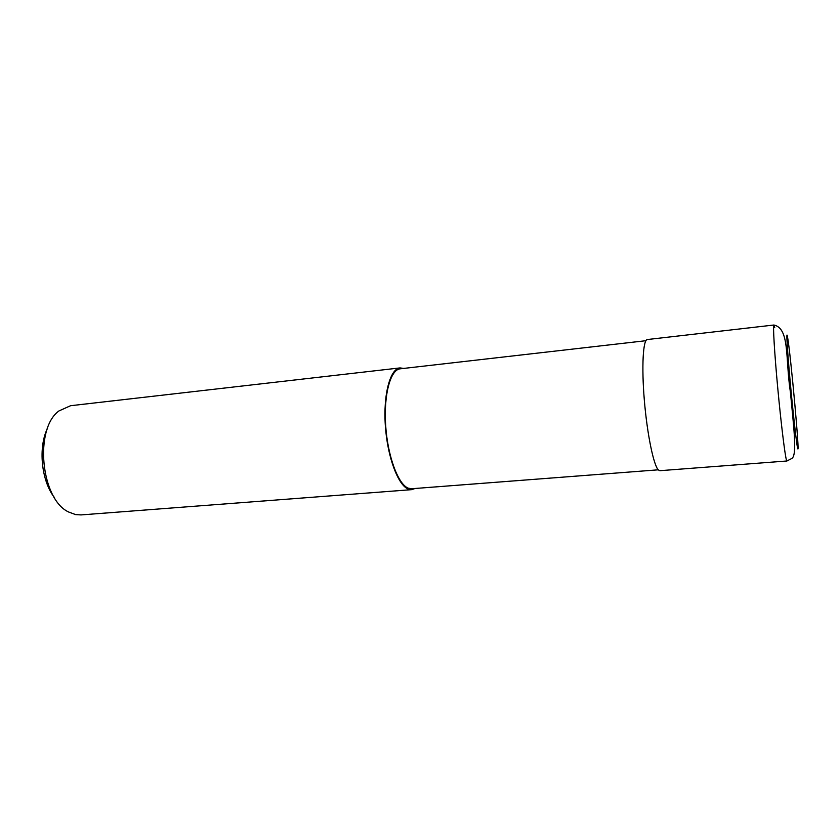 <?xml version="1.0" encoding="UTF-8"?>
<svg xmlns="http://www.w3.org/2000/svg" width="840" height="840" viewBox="0 0 840 840"><rect width="100%" height="100%" fill="white"/><g stroke="black" fill="none" stroke-linecap="round" stroke-linejoin="round"><path stroke-width="1.26" d="M645.918 340.704L400.176 368.823C390.464 369.579 383.576 394.758 385.665 425.523C387.66 456.267 398.171 484.449 408.282 488.177L411.632 488.744L658.255 469.822M403.641 368.424L400.06 367.909L70.581 405.709L58.989 410.918C34.073 428.61 40.824 499.349 68.649 512.012L75.621 514.605L81.018 514.92L411.684 489.657L415.107 488.471M400.06 367.909C390.201 368.676 383.197 394.244 385.329 425.492C387.356 456.74 398.044 485.331 408.303 489.101L411.684 489.657M47.639 428.043C38.021 447.101 41.212 480.438 54.264 497.343M774.743 327.443L773.913 325.017L647.336 339.538C643.041 339.623 641.498 366.566 644.343 400.323C647.157 434.06 653.625 465.402 658.35 469.928L659.873 470.694L786.912 460.992L786.461 460.11C784.928 455.165 780.927 422.394 777.683 387.366C774.428 352.317 772.821 324.713 773.913 325.017L773.913 325.017C789.925 328.44 785.274 358.743 790.388 391.986C793.538 425.681 797.465 455.154 791.847 458.451L786.912 460.992M787.521 336.956C786.082 328.766 787.133 347.844 789.957 379.113C792.771 410.308 796.415 443.1 797.559 447.846C800.404 461.171 790.534 352.538 787.521 336.956"/></g></svg>
